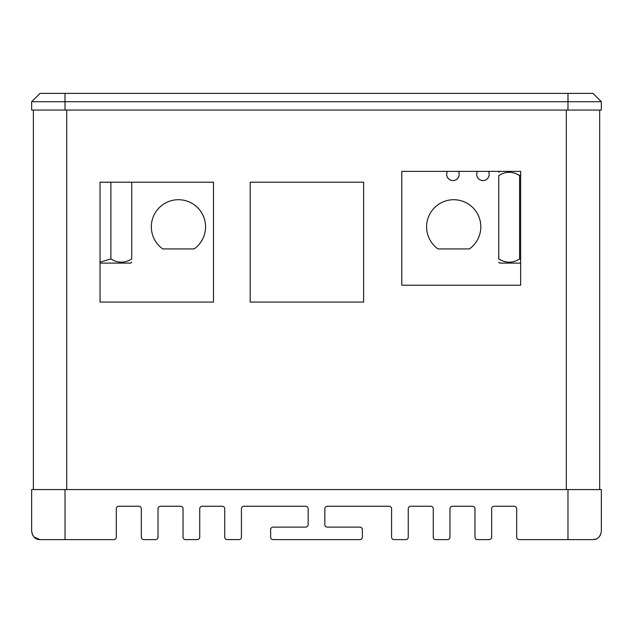 <?xml version="1.0" encoding="UTF-8"?>
<svg xmlns="http://www.w3.org/2000/svg" width="633" height="633" viewBox="0 0 633 633"><rect width="100%" height="100%" fill="white"/><g stroke="black" fill="none" stroke-linecap="round" stroke-linejoin="round"><path stroke-width="0.95" d="M31.65 110.055L601.35 110.055L601.35 101.715L567.983 101.715L567.983 93.375L39.99 93.375L31.65 101.715L31.65 110.055M601.35 101.715L593.01 93.375L567.983 93.375M65.017 93.375L65.017 101.715L31.65 101.715M65.017 110.055L65.017 101.715L567.983 101.715L567.983 110.055M33.367 489.578L33.367 110.055L33.367 489.578M363.627 302.068L363.627 182.209L250.185 182.209L250.185 302.068L363.627 302.068M213.487 302.068L213.487 182.209L100.046 182.209L100.046 302.068L213.487 302.068M520.65 171.361L401.789 171.361L401.789 285.222L520.65 285.222L520.65 171.361L519.606 171.361M477.44 171.361A6.259 6.259 0 0 0 482.955 180.579A6.259 6.259 0 0 0 488.462 171.361M447.412 171.361A6.259 6.259 0 0 0 452.927 180.579A6.259 6.259 0 0 0 458.434 171.361M162.752 248.935A27.108 27.108 0 0 1 158.234 208.763A27.108 27.108 0 0 1 198.659 208.763A27.108 27.108 0 0 1 194.141 248.935L162.752 248.935M438.012 248.935A27.108 27.108 0 0 1 433.494 208.763A27.108 27.108 0 0 1 473.919 208.763A27.108 27.108 0 0 1 469.401 248.935L438.012 248.935M599.68 110.055L599.68 489.578L599.68 110.055M596.049 539.055L593.01 539.625L519.187 539.625A2.5 2.5 0 0 1 516.686 537.124L516.686 508.766A2.5 2.5 0 0 0 514.186 506.258L494.167 506.258A2.5 2.5 0 0 0 491.667 508.766L491.667 537.124A2.5 2.5 0 0 1 489.159 539.625L477.488 539.625A2.5 2.5 0 0 1 474.979 537.124L474.979 508.766A2.5 2.5 0 0 0 472.479 506.258L452.46 506.258A2.5 2.5 0 0 0 449.96 508.766L449.96 537.124A2.5 2.5 0 0 1 447.46 539.625L435.781 539.625A2.5 2.5 0 0 1 433.273 537.124L433.273 508.766A2.5 2.5 0 0 0 430.772 506.258L410.754 506.258A2.5 2.5 0 0 0 408.253 508.766L408.253 537.124A2.5 2.5 0 0 1 405.753 539.625L394.074 539.625A2.5 2.5 0 0 1 391.574 537.124L391.574 508.766A2.5 2.5 0 0 0 389.066 506.258L327.34 506.258A2.5 2.5 0 0 0 324.84 508.766L324.84 524.615A2.5 2.5 0 0 0 327.34 527.115L359.876 527.115A2.5 2.5 0 0 1 362.377 529.615L362.377 537.124A2.5 2.5 0 0 1 359.876 539.625L273.124 539.625A2.5 2.5 0 0 1 270.623 537.124L270.623 529.615A2.5 2.5 0 0 1 273.124 527.115L305.66 527.115A2.5 2.5 0 0 0 308.16 524.615L308.16 508.766A2.5 2.5 0 0 0 305.66 506.258L243.934 506.258A2.5 2.5 0 0 0 241.426 508.766L241.426 537.124A2.5 2.5 0 0 1 238.926 539.625L227.247 539.625A2.5 2.5 0 0 1 224.747 537.124L224.747 508.766A2.5 2.5 0 0 0 222.246 506.258L202.228 506.258A2.5 2.5 0 0 0 199.727 508.766L199.727 537.124A2.5 2.5 0 0 1 197.219 539.625L185.54 539.625A2.5 2.5 0 0 1 183.04 537.124L183.04 508.766A2.5 2.5 0 0 0 180.54 506.258L160.521 506.258A2.5 2.5 0 0 0 158.021 508.766L158.021 537.124A2.5 2.5 0 0 1 155.512 539.625L143.841 539.625A2.5 2.5 0 0 1 141.333 537.124L141.333 508.766A2.5 2.5 0 0 0 138.833 506.258L118.814 506.258A2.5 2.5 0 0 0 116.314 508.766L116.314 537.124A2.5 2.5 0 0 1 113.813 539.625L39.99 539.625L33.85 536.934M32.592 535.138L31.65 531.285L31.65 489.578L65.017 489.578L65.017 539.625M593.01 539.625C597.568 539.601 600.345 536.824 601.35 531.285L601.35 489.578L65.017 489.578M600.59 534.758L598.992 537.101M31.65 531.285C32.655 536.824 35.44 539.601 39.99 539.625M519.606 175.531L519.606 258.944C512.651 263.273 505.704 263.273 498.757 258.944C498.757 263.273 498.757 263.273 498.757 258.944L498.757 175.531C498.757 171.203 498.757 171.203 498.757 175.531C505.704 171.203 512.659 171.203 519.606 175.531L517.106 174.225L519.606 175.531L520.65 174.953M514.676 173.252L512.524 172.667L514.676 173.252M510.103 172.334L509.557 172.311L510.103 172.334M498.757 258.944L501.257 260.25L498.757 258.944M503.686 261.231L505.838 261.817L503.686 261.231M508.259 262.141L508.75 262.165L508.259 262.141M520.65 259.522L519.606 258.944M520.65 263.114L499.698 263.114L498.757 262.173M120.397 262.141L120.887 262.165L120.397 262.141M110.894 182.209L110.894 258.944L100.046 262.165M131.743 182.209L131.743 258.944C124.788 263.273 117.841 263.273 110.894 258.944M131.743 258.944C131.743 263.273 131.743 263.273 131.743 258.944M131.743 262.173L130.802 263.114L100.046 263.114M66.726 110.055L66.726 489.578M566.313 489.578L566.313 110.055M567.983 539.625L567.983 489.578M499.698 171.361L498.757 172.311"/></g></svg>
